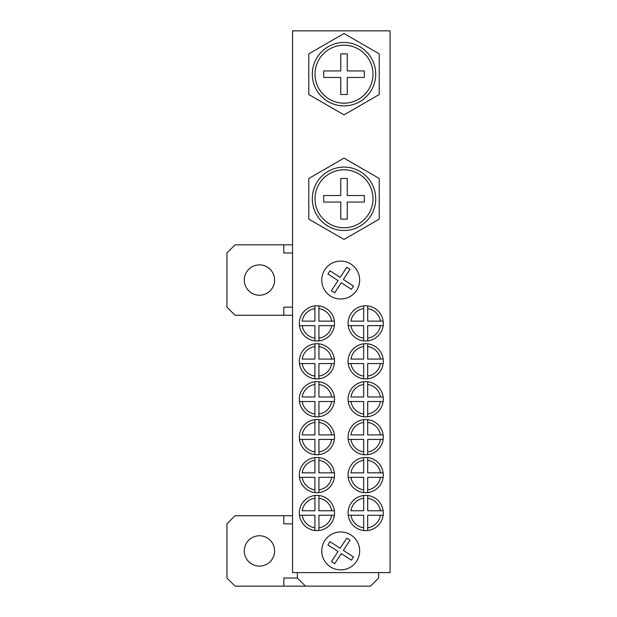 <?xml version="1.0" encoding="UTF-8"?>
<svg xmlns="http://www.w3.org/2000/svg" width="617" height="617" viewBox="0 0 617 617"><rect width="100%" height="100%" fill="white"/><g stroke="black" fill="none" stroke-linecap="round" stroke-linejoin="round"><path stroke-width="0.93" d="M390.06 30.85L292.543 30.85L292.543 572.607L390.06 572.607L390.06 30.85M244.278 280.056A15.17 15.17 0 0 0 259.448 295.227A15.17 15.17 0 0 0 274.611 280.056A15.17 15.17 0 0 0 259.448 264.886A15.17 15.17 0 0 0 244.278 280.056M292.543 307.143L283.828 307.143L283.828 315.272L292.543 315.272M292.543 252.97L283.828 252.97L283.828 244.841L292.543 244.841M283.828 315.272L235.069 315.272L226.94 307.143L226.94 252.97L235.069 244.841L283.828 244.841M244.278 550.935A15.17 15.17 0 0 0 259.448 566.105A15.17 15.17 0 0 0 274.611 550.935A15.17 15.17 0 0 0 259.448 535.764A15.17 15.17 0 0 0 244.278 550.935M297.371 572.607L297.371 578.021L283.828 578.021L283.828 586.15L370.508 586.15L378.63 578.021L378.63 572.607M292.543 523.848L283.828 523.848L283.828 515.719L292.543 515.719M283.828 586.15L235.069 586.15L226.94 578.021L226.94 523.848L235.069 515.719L283.828 515.719M297.371 578.021L305.492 586.15M315.025 74.194A28.984 28.984 0 0 0 344.008 103.178A28.984 28.984 0 0 0 372.992 74.194A28.984 28.984 0 0 0 344.008 45.203A28.984 28.984 0 0 0 315.025 74.194M344.008 105.885A31.691 31.691 0 0 0 375.707 74.194A31.691 31.691 0 0 0 344.008 42.496A31.691 31.691 0 0 0 312.318 74.194A31.691 31.691 0 0 0 344.008 105.885M344.008 114.855L379.224 94.524L379.224 53.856L344.008 33.526L308.793 53.856L308.793 94.524L344.008 114.855M347.263 70.94L364.323 70.94L364.323 77.441L347.263 77.441L347.263 94.509L340.761 94.509L340.761 77.441L323.694 77.441L323.694 70.94L340.761 70.94L340.761 53.872L347.263 53.872L347.263 70.94M315.025 198.797A28.984 28.984 0 0 0 344.008 227.781A28.984 28.984 0 0 0 372.992 198.797A28.984 28.984 0 0 0 344.008 169.814A28.984 28.984 0 0 0 315.025 198.797M344.008 230.488A31.691 31.691 0 0 0 375.707 198.797A31.691 31.691 0 0 0 344.008 167.099A31.691 31.691 0 0 0 312.318 198.797A31.691 31.691 0 0 0 344.008 230.488M344.008 239.458L379.224 219.128L379.224 178.467L344.008 158.129L308.793 178.467L308.793 219.128L344.008 239.458M347.263 195.543L364.323 195.543L364.323 202.044L347.263 202.044L347.263 219.112L340.761 219.112L340.761 202.044L323.694 202.044L323.694 195.543L340.761 195.543L340.761 178.475L347.263 178.475L347.263 195.543M324.835 269.691A18.965 18.965 0 0 0 330.342 295.929A18.965 18.965 0 0 0 356.58 290.43A18.965 18.965 0 0 0 351.081 264.184A18.965 18.965 0 0 0 324.835 269.691M351.397 289.334L353.502 286.118L343.368 279.501L349.986 269.367L346.769 267.269L340.152 277.403L330.018 270.778L327.92 273.994L338.054 280.612L331.429 290.746L334.645 292.851L341.263 282.717L351.397 289.334M324.835 540.561A18.965 18.965 0 0 0 330.342 566.807A18.965 18.965 0 0 0 356.58 561.308A18.965 18.965 0 0 0 351.081 535.062A18.965 18.965 0 0 0 324.835 540.561M351.397 560.213L353.502 556.997L343.368 550.379L349.986 540.245L346.769 538.147L340.152 548.274L330.018 541.657L327.92 544.873L338.054 551.49L331.429 561.624L334.645 563.73L341.263 553.596L351.397 560.213M365.68 305.793A17.608 17.608 0 0 1 383.142 325.653A17.608 17.608 0 0 1 348.219 325.653A17.608 17.608 0 0 1 363.668 305.909L363.668 321.141L350.957 321.141A14.901 14.901 0 0 1 363.668 308.639L363.668 305.909A17.608 17.608 0 0 1 365.68 305.793M367.693 321.141L367.693 305.909A17.608 17.608 0 0 1 383.142 321.141L367.693 321.141M367.693 325.653L383.142 325.653A17.608 17.608 0 0 1 367.693 340.892L367.693 325.653M363.668 325.653L363.668 340.892A17.608 17.608 0 0 1 348.219 325.653L363.668 325.653M383.142 321.141L380.404 321.141A14.901 14.901 0 0 0 367.693 308.639L367.693 305.909M367.693 340.892L367.693 338.162A14.901 14.901 0 0 0 380.404 325.653L383.142 325.653M348.219 325.653L350.957 325.653A14.901 14.901 0 0 0 363.668 338.162L363.668 340.892M365.68 343.715A17.608 17.608 0 0 1 383.142 363.575A17.608 17.608 0 0 1 348.219 363.575A17.608 17.608 0 0 1 363.668 343.831L363.668 359.063L350.957 359.063A14.901 14.901 0 0 1 363.668 346.561L363.668 343.831A17.608 17.608 0 0 1 365.68 343.715M367.693 359.063L367.693 343.831A17.608 17.608 0 0 1 383.142 359.063L367.693 359.063M367.693 363.575L383.142 363.575A17.608 17.608 0 0 1 367.693 378.815L367.693 363.575M363.668 363.575L363.668 378.815A17.608 17.608 0 0 1 348.219 363.575L363.668 363.575M383.142 359.063L380.404 359.063A14.901 14.901 0 0 0 367.693 346.561L367.693 343.831M367.693 378.815L367.693 376.085A14.901 14.901 0 0 0 380.404 363.575L383.142 363.575M348.219 363.575L350.957 363.575A14.901 14.901 0 0 0 363.668 376.085L363.668 378.815M365.68 381.638A17.608 17.608 0 0 1 383.142 401.505A17.608 17.608 0 0 1 348.219 401.505A17.608 17.608 0 0 1 363.668 381.753L363.668 396.986L350.957 396.986A14.901 14.901 0 0 1 363.668 384.484L363.668 381.753A17.608 17.608 0 0 1 365.68 381.638M367.693 396.986L367.693 381.753A17.608 17.608 0 0 1 383.142 396.986L367.693 396.986M367.693 401.505L383.142 401.505A17.608 17.608 0 0 1 367.693 416.737L367.693 401.505M363.668 401.505L363.668 416.737A17.608 17.608 0 0 1 348.219 401.505L363.668 401.505M383.142 396.986L380.404 396.986A14.901 14.901 0 0 0 367.693 384.484L367.693 381.753M367.693 416.737L367.693 414.007A14.901 14.901 0 0 0 380.404 401.505L383.142 401.505M348.219 401.505L350.957 401.505A14.901 14.901 0 0 0 363.668 414.007L363.668 416.737M365.68 419.56A17.608 17.608 0 0 1 383.142 439.427A17.608 17.608 0 0 1 348.219 439.427A17.608 17.608 0 0 1 363.668 419.676L363.668 434.908L350.957 434.908A14.901 14.901 0 0 1 363.668 422.406L363.668 419.676A17.608 17.608 0 0 1 365.68 419.56M367.693 434.908L367.693 419.676A17.608 17.608 0 0 1 383.142 434.908L367.693 434.908M367.693 439.427L383.142 439.427A17.608 17.608 0 0 1 367.693 454.66L367.693 439.427M363.668 439.427L363.668 454.66A17.608 17.608 0 0 1 348.219 439.427L363.668 439.427M383.142 434.908L380.404 434.908A14.901 14.901 0 0 0 367.693 422.406L367.693 419.676M367.693 454.66L367.693 451.929A14.901 14.901 0 0 0 380.404 439.427L383.142 439.427M348.219 439.427L350.957 439.427A14.901 14.901 0 0 0 363.668 451.929L363.668 454.66M365.68 457.482A17.608 17.608 0 0 1 383.142 477.35A17.608 17.608 0 0 1 348.219 477.35A17.608 17.608 0 0 1 363.668 457.598L363.668 472.83L350.957 472.83A14.901 14.901 0 0 1 363.668 460.328L363.668 457.598A17.608 17.608 0 0 1 365.68 457.482M367.693 472.83L367.693 457.598A17.608 17.608 0 0 1 383.142 472.83L367.693 472.83M367.693 477.35L383.142 477.35A17.608 17.608 0 0 1 367.693 492.582L367.693 477.35M363.668 477.35L363.668 492.582A17.608 17.608 0 0 1 348.219 477.35L363.668 477.35M383.142 472.83L380.404 472.83A14.901 14.901 0 0 0 367.693 460.328L367.693 457.598M367.693 492.582L367.693 489.852A14.901 14.901 0 0 0 380.404 477.35L383.142 477.35M348.219 477.35L350.957 477.35A14.901 14.901 0 0 0 363.668 489.852L363.668 492.582M365.68 495.405A17.608 17.608 0 0 1 383.142 515.272A17.608 17.608 0 0 1 348.219 515.272A17.608 17.608 0 0 1 363.668 495.52L363.668 510.753L350.957 510.753A14.901 14.901 0 0 1 363.668 498.251L363.668 495.52A17.608 17.608 0 0 1 365.68 495.405M367.693 510.753L367.693 495.52A17.608 17.608 0 0 1 383.142 510.753L367.693 510.753M367.693 515.272L383.142 515.272A17.608 17.608 0 0 1 367.693 530.504L367.693 515.272M363.668 515.272L363.668 530.504A17.608 17.608 0 0 1 348.219 515.272L363.668 515.272M383.142 510.753L380.404 510.753A14.901 14.901 0 0 0 367.693 498.251L367.693 495.52M367.693 530.504L367.693 527.774A14.901 14.901 0 0 0 380.404 515.272L383.142 515.272M348.219 515.272L350.957 515.272A14.901 14.901 0 0 0 363.668 527.774L363.668 530.504M316.922 305.793A17.608 17.608 0 0 1 334.383 325.653A17.608 17.608 0 0 1 299.461 325.653A17.608 17.608 0 0 1 314.909 305.909L314.909 321.141L302.199 321.141A14.901 14.901 0 0 1 314.909 308.639L314.909 305.909A17.608 17.608 0 0 1 316.922 305.793M318.935 321.141L318.935 305.909A17.608 17.608 0 0 1 334.383 321.141L318.935 321.141M318.935 325.653L334.383 325.653A17.608 17.608 0 0 1 318.935 340.892L318.935 325.653M314.909 325.653L314.909 340.892A17.608 17.608 0 0 1 299.461 325.653L314.909 325.653M334.383 321.141L331.653 321.141A14.901 14.901 0 0 0 318.935 308.639L318.935 305.909M318.935 340.892L318.935 338.162A14.901 14.901 0 0 0 331.653 325.653L334.383 325.653M299.461 325.653L302.199 325.653A14.901 14.901 0 0 0 314.909 338.162L314.909 340.892M316.922 343.715A17.608 17.608 0 0 1 334.383 363.575A17.608 17.608 0 0 1 299.461 363.575A17.608 17.608 0 0 1 314.909 343.831L314.909 359.063L302.199 359.063A14.901 14.901 0 0 1 314.909 346.561L314.909 343.831A17.608 17.608 0 0 1 316.922 343.715M318.935 359.063L318.935 343.831A17.608 17.608 0 0 1 334.383 359.063L318.935 359.063M318.935 363.575L334.383 363.575A17.608 17.608 0 0 1 318.935 378.815L318.935 363.575M314.909 363.575L314.909 378.815A17.608 17.608 0 0 1 299.461 363.575L314.909 363.575M334.383 359.063L331.653 359.063A14.901 14.901 0 0 0 318.935 346.561L318.935 343.831M318.935 378.815L318.935 376.085A14.901 14.901 0 0 0 331.653 363.575L334.383 363.575M299.461 363.575L302.199 363.575A14.901 14.901 0 0 0 314.909 376.085L314.909 378.815M316.922 381.638A17.608 17.608 0 0 1 334.383 401.505A17.608 17.608 0 0 1 299.461 401.505A17.608 17.608 0 0 1 314.909 381.753L314.909 396.986L302.199 396.986A14.901 14.901 0 0 1 314.909 384.484L314.909 381.753A17.608 17.608 0 0 1 316.922 381.638M318.935 396.986L318.935 381.753A17.608 17.608 0 0 1 334.383 396.986L318.935 396.986M318.935 401.505L334.383 401.505A17.608 17.608 0 0 1 318.935 416.737L318.935 401.505M314.909 401.505L314.909 416.737A17.608 17.608 0 0 1 299.461 401.505L314.909 401.505M334.383 396.986L331.653 396.986A14.901 14.901 0 0 0 318.935 384.484L318.935 381.753M318.935 416.737L318.935 414.007A14.901 14.901 0 0 0 331.653 401.505L334.383 401.505M299.461 401.505L302.199 401.505A14.901 14.901 0 0 0 314.909 414.007L314.909 416.737M316.922 419.56A17.608 17.608 0 0 1 334.383 439.427A17.608 17.608 0 0 1 299.461 439.427A17.608 17.608 0 0 1 314.909 419.676L314.909 434.908L302.199 434.908A14.901 14.901 0 0 1 314.909 422.406L314.909 419.676A17.608 17.608 0 0 1 316.922 419.56M318.935 434.908L318.935 419.676A17.608 17.608 0 0 1 334.383 434.908L318.935 434.908M318.935 439.427L334.383 439.427A17.608 17.608 0 0 1 318.935 454.66L318.935 439.427M314.909 439.427L314.909 454.66A17.608 17.608 0 0 1 299.461 439.427L314.909 439.427M334.383 434.908L331.653 434.908A14.901 14.901 0 0 0 318.935 422.406L318.935 419.676M318.935 454.66L318.935 451.929A14.901 14.901 0 0 0 331.653 439.427L334.383 439.427M299.461 439.427L302.199 439.427A14.901 14.901 0 0 0 314.909 451.929L314.909 454.66M316.922 457.482A17.608 17.608 0 0 1 334.383 477.35A17.608 17.608 0 0 1 299.461 477.35A17.608 17.608 0 0 1 314.909 457.598L314.909 472.83L302.199 472.83A14.901 14.901 0 0 1 314.909 460.328L314.909 457.598A17.608 17.608 0 0 1 316.922 457.482M318.935 472.83L318.935 457.598A17.608 17.608 0 0 1 334.383 472.83L318.935 472.83M318.935 477.35L334.383 477.35A17.608 17.608 0 0 1 318.935 492.582L318.935 477.35M314.909 477.35L314.909 492.582A17.608 17.608 0 0 1 299.461 477.35L314.909 477.35M334.383 472.83L331.653 472.83A14.901 14.901 0 0 0 318.935 460.328L318.935 457.598M318.935 492.582L318.935 489.852A14.901 14.901 0 0 0 331.653 477.35L334.383 477.35M299.461 477.35L302.199 477.35A14.901 14.901 0 0 0 314.909 489.852L314.909 492.582M316.922 495.405A17.608 17.608 0 0 1 334.383 515.272A17.608 17.608 0 0 1 299.461 515.272A17.608 17.608 0 0 1 314.909 495.52L314.909 510.753L302.199 510.753A14.901 14.901 0 0 1 314.909 498.251L314.909 495.52A17.608 17.608 0 0 1 316.922 495.405M318.935 510.753L318.935 495.52A17.608 17.608 0 0 1 334.383 510.753L318.935 510.753M318.935 515.272L334.383 515.272A17.608 17.608 0 0 1 318.935 530.504L318.935 515.272M314.909 515.272L314.909 530.504A17.608 17.608 0 0 1 299.461 515.272L314.909 515.272M334.383 510.753L331.653 510.753A14.901 14.901 0 0 0 318.935 498.251L318.935 495.52M318.935 530.504L318.935 527.774A14.901 14.901 0 0 0 331.653 515.272L334.383 515.272M299.461 515.272L302.199 515.272A14.901 14.901 0 0 0 314.909 527.774L314.909 530.504"/></g></svg>
